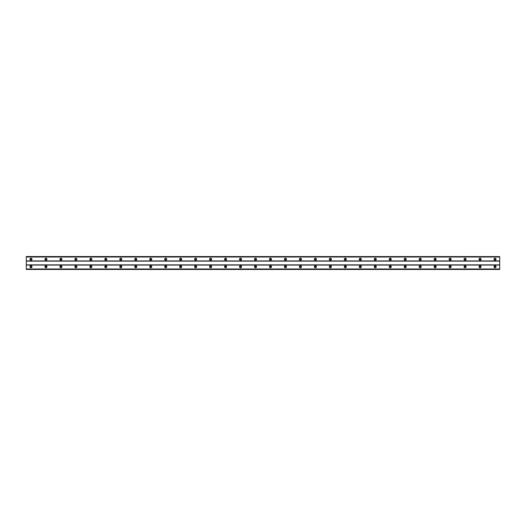 <?xml version="1.0" encoding="UTF-8"?>
<svg xmlns="http://www.w3.org/2000/svg" width="526" height="526" viewBox="0 0 526 526"><rect width="100%" height="100%" fill="white"/><g stroke="black" fill="none" stroke-linecap="round" stroke-linejoin="round"><path stroke-width="0.79" d="M30.975 259.91A0.657 0.657 0 0 1 30.324 259.259A0.657 0.657 0 0 1 30.975 258.601A0.657 0.657 0 0 1 31.632 259.259A0.657 0.657 0 0 1 30.975 259.91M495.025 259.91A0.657 0.657 0 0 1 494.368 259.259A0.657 0.657 0 0 1 495.025 258.601A0.657 0.657 0 0 1 495.676 259.259A0.657 0.657 0 0 1 495.025 259.91M480.054 259.91A0.657 0.657 0 0 1 479.396 259.259A0.657 0.657 0 0 1 480.054 258.601A0.657 0.657 0 0 1 480.705 259.259A0.657 0.657 0 0 1 480.054 259.91M465.083 259.91A0.657 0.657 0 0 1 464.432 259.259A0.657 0.657 0 0 1 465.083 258.601A0.657 0.657 0 0 1 465.74 259.259A0.657 0.657 0 0 1 465.083 259.91M450.111 259.91A0.657 0.657 0 0 1 449.46 259.259A0.657 0.657 0 0 1 450.111 258.601A0.657 0.657 0 0 1 450.769 259.259A0.657 0.657 0 0 1 450.111 259.91M435.147 259.91A0.657 0.657 0 0 1 434.489 259.259A0.657 0.657 0 0 1 435.147 258.601A0.657 0.657 0 0 1 435.798 259.259A0.657 0.657 0 0 1 435.147 259.91M420.175 259.91A0.657 0.657 0 0 1 419.524 259.259A0.657 0.657 0 0 1 420.175 258.601A0.657 0.657 0 0 1 420.833 259.259A0.657 0.657 0 0 1 420.175 259.91M405.204 259.91A0.657 0.657 0 0 1 404.553 259.259A0.657 0.657 0 0 1 405.204 258.601A0.657 0.657 0 0 1 405.862 259.259A0.657 0.657 0 0 1 405.204 259.91M390.239 259.91A0.657 0.657 0 0 1 389.582 259.259A0.657 0.657 0 0 1 390.239 258.601A0.657 0.657 0 0 1 390.89 259.259A0.657 0.657 0 0 1 390.239 259.91M375.268 259.91A0.657 0.657 0 0 1 374.611 259.259A0.657 0.657 0 0 1 375.268 258.601A0.657 0.657 0 0 1 375.926 259.259A0.657 0.657 0 0 1 375.268 259.91M360.297 259.91A0.657 0.657 0 0 1 359.646 259.259A0.657 0.657 0 0 1 360.297 258.601A0.657 0.657 0 0 1 360.954 259.259A0.657 0.657 0 0 1 360.297 259.91M345.332 259.91A0.657 0.657 0 0 1 344.675 259.259A0.657 0.657 0 0 1 345.332 258.601A0.657 0.657 0 0 1 345.983 259.259A0.657 0.657 0 0 1 345.332 259.91M330.361 259.91A0.657 0.657 0 0 1 329.703 259.259A0.657 0.657 0 0 1 330.361 258.601A0.657 0.657 0 0 1 331.018 259.259A0.657 0.657 0 0 1 330.361 259.91M315.39 259.91A0.657 0.657 0 0 1 314.739 259.259A0.657 0.657 0 0 1 315.39 258.601A0.657 0.657 0 0 1 316.047 259.259A0.657 0.657 0 0 1 315.39 259.91M300.425 259.91A0.657 0.657 0 0 1 299.767 259.259A0.657 0.657 0 0 1 300.425 258.601A0.657 0.657 0 0 1 301.076 259.259A0.657 0.657 0 0 1 300.425 259.91M285.454 259.91A0.657 0.657 0 0 1 284.796 259.259A0.657 0.657 0 0 1 285.454 258.601A0.657 0.657 0 0 1 286.111 259.259A0.657 0.657 0 0 1 285.454 259.91M270.482 259.91A0.657 0.657 0 0 1 269.831 259.259A0.657 0.657 0 0 1 270.482 258.601A0.657 0.657 0 0 1 271.14 259.259A0.657 0.657 0 0 1 270.482 259.91M255.518 259.91A0.657 0.657 0 0 1 254.86 259.259A0.657 0.657 0 0 1 255.518 258.601A0.657 0.657 0 0 1 256.169 259.259A0.657 0.657 0 0 1 255.518 259.91M240.546 259.91A0.657 0.657 0 0 1 239.889 259.259A0.657 0.657 0 0 1 240.546 258.601A0.657 0.657 0 0 1 241.204 259.259A0.657 0.657 0 0 1 240.546 259.91M225.575 259.91A0.657 0.657 0 0 1 224.924 259.259A0.657 0.657 0 0 1 225.575 258.601A0.657 0.657 0 0 1 226.233 259.259A0.657 0.657 0 0 1 225.575 259.91M210.61 259.91A0.657 0.657 0 0 1 209.953 259.259A0.657 0.657 0 0 1 210.61 258.601A0.657 0.657 0 0 1 211.261 259.259A0.657 0.657 0 0 1 210.61 259.91M195.639 259.91A0.657 0.657 0 0 1 194.982 259.259A0.657 0.657 0 0 1 195.639 258.601A0.657 0.657 0 0 1 196.297 259.259A0.657 0.657 0 0 1 195.639 259.91M180.668 259.91A0.657 0.657 0 0 1 180.017 259.259A0.657 0.657 0 0 1 180.668 258.601A0.657 0.657 0 0 1 181.325 259.259A0.657 0.657 0 0 1 180.668 259.91M165.703 259.91A0.657 0.657 0 0 1 165.046 259.259A0.657 0.657 0 0 1 165.703 258.601A0.657 0.657 0 0 1 166.354 259.259A0.657 0.657 0 0 1 165.703 259.91M150.732 259.91A0.657 0.657 0 0 1 150.074 259.259A0.657 0.657 0 0 1 150.732 258.601A0.657 0.657 0 0 1 151.389 259.259A0.657 0.657 0 0 1 150.732 259.91M135.761 259.91A0.657 0.657 0 0 1 135.11 259.259A0.657 0.657 0 0 1 135.761 258.601A0.657 0.657 0 0 1 136.418 259.259A0.657 0.657 0 0 1 135.761 259.91M120.796 259.91A0.657 0.657 0 0 1 120.138 259.259A0.657 0.657 0 0 1 120.796 258.601A0.657 0.657 0 0 1 121.447 259.259A0.657 0.657 0 0 1 120.796 259.91M105.825 259.91A0.657 0.657 0 0 1 105.167 259.259A0.657 0.657 0 0 1 105.825 258.601A0.657 0.657 0 0 1 106.476 259.259A0.657 0.657 0 0 1 105.825 259.91M90.853 259.91A0.657 0.657 0 0 1 90.202 259.259A0.657 0.657 0 0 1 90.853 258.601A0.657 0.657 0 0 1 91.511 259.259A0.657 0.657 0 0 1 90.853 259.91M75.889 259.91A0.657 0.657 0 0 1 75.231 259.259A0.657 0.657 0 0 1 75.889 258.601A0.657 0.657 0 0 1 76.54 259.259A0.657 0.657 0 0 1 75.889 259.91M60.917 259.91A0.657 0.657 0 0 1 60.26 259.259A0.657 0.657 0 0 1 60.917 258.601A0.657 0.657 0 0 1 61.568 259.259A0.657 0.657 0 0 1 60.917 259.91M45.946 259.91A0.657 0.657 0 0 1 45.295 259.259A0.657 0.657 0 0 1 45.946 258.601A0.657 0.657 0 0 1 46.604 259.259A0.657 0.657 0 0 1 45.946 259.91M30.975 265.715A1.032 1.032 0 0 0 29.949 266.741A1.032 1.032 0 0 0 30.975 267.773A1.032 1.032 0 0 0 32.007 266.741A1.032 1.032 0 0 0 30.975 265.715M495.025 265.715A1.032 1.032 0 0 0 493.993 266.741A1.032 1.032 0 0 0 495.025 267.773A1.032 1.032 0 0 0 496.051 266.741A1.032 1.032 0 0 0 495.025 265.715M480.054 265.715A1.032 1.032 0 0 0 479.022 266.741A1.032 1.032 0 0 0 480.054 267.773A1.032 1.032 0 0 0 481.08 266.741A1.032 1.032 0 0 0 480.054 265.715M465.083 265.715A1.032 1.032 0 0 0 464.057 266.741A1.032 1.032 0 0 0 465.083 267.773A1.032 1.032 0 0 0 466.115 266.741A1.032 1.032 0 0 0 465.083 265.715M450.111 265.715A1.032 1.032 0 0 0 449.086 266.741A1.032 1.032 0 0 0 450.111 267.773A1.032 1.032 0 0 0 451.144 266.741A1.032 1.032 0 0 0 450.111 265.715M435.147 265.715A1.032 1.032 0 0 0 434.114 266.741A1.032 1.032 0 0 0 435.147 267.773A1.032 1.032 0 0 0 436.172 266.741A1.032 1.032 0 0 0 435.147 265.715M420.175 265.715A1.032 1.032 0 0 0 419.15 266.741A1.032 1.032 0 0 0 420.175 267.773A1.032 1.032 0 0 0 421.208 266.741A1.032 1.032 0 0 0 420.175 265.715M405.204 265.715A1.032 1.032 0 0 0 404.178 266.741A1.032 1.032 0 0 0 405.204 267.773A1.032 1.032 0 0 0 406.236 266.741A1.032 1.032 0 0 0 405.204 265.715M390.239 265.715A1.032 1.032 0 0 0 389.207 266.741A1.032 1.032 0 0 0 390.239 267.773A1.032 1.032 0 0 0 391.265 266.741A1.032 1.032 0 0 0 390.239 265.715M375.268 265.715A1.032 1.032 0 0 0 374.242 266.741A1.032 1.032 0 0 0 375.268 267.773A1.032 1.032 0 0 0 376.3 266.741A1.032 1.032 0 0 0 375.268 265.715M360.297 265.715A1.032 1.032 0 0 0 359.271 266.741A1.032 1.032 0 0 0 360.297 267.773A1.032 1.032 0 0 0 361.329 266.741A1.032 1.032 0 0 0 360.297 265.715M345.332 265.715A1.032 1.032 0 0 0 344.3 266.741A1.032 1.032 0 0 0 345.332 267.773A1.032 1.032 0 0 0 346.358 266.741A1.032 1.032 0 0 0 345.332 265.715M330.361 265.715A1.032 1.032 0 0 0 329.335 266.741A1.032 1.032 0 0 0 330.361 267.773A1.032 1.032 0 0 0 331.393 266.741A1.032 1.032 0 0 0 330.361 265.715M315.39 265.715A1.032 1.032 0 0 0 314.364 266.741A1.032 1.032 0 0 0 315.39 267.773A1.032 1.032 0 0 0 316.422 266.741A1.032 1.032 0 0 0 315.39 265.715M300.425 265.715A1.032 1.032 0 0 0 299.393 266.741A1.032 1.032 0 0 0 300.425 267.773A1.032 1.032 0 0 0 301.451 266.741A1.032 1.032 0 0 0 300.425 265.715M285.454 265.715A1.032 1.032 0 0 0 284.421 266.741A1.032 1.032 0 0 0 285.454 267.773A1.032 1.032 0 0 0 286.486 266.741A1.032 1.032 0 0 0 285.454 265.715M270.482 265.715A1.032 1.032 0 0 0 269.457 266.741A1.032 1.032 0 0 0 270.482 267.773A1.032 1.032 0 0 0 271.515 266.741A1.032 1.032 0 0 0 270.482 265.715M255.518 265.715A1.032 1.032 0 0 0 254.485 266.741A1.032 1.032 0 0 0 255.518 267.773A1.032 1.032 0 0 0 256.543 266.741A1.032 1.032 0 0 0 255.518 265.715M240.546 265.715A1.032 1.032 0 0 0 239.514 266.741A1.032 1.032 0 0 0 240.546 267.773A1.032 1.032 0 0 0 241.579 266.741A1.032 1.032 0 0 0 240.546 265.715M225.575 265.715A1.032 1.032 0 0 0 224.549 266.741A1.032 1.032 0 0 0 225.575 267.773A1.032 1.032 0 0 0 226.607 266.741A1.032 1.032 0 0 0 225.575 265.715M210.61 265.715A1.032 1.032 0 0 0 209.578 266.741A1.032 1.032 0 0 0 210.61 267.773A1.032 1.032 0 0 0 211.636 266.741A1.032 1.032 0 0 0 210.61 265.715M195.639 265.715A1.032 1.032 0 0 0 194.607 266.741A1.032 1.032 0 0 0 195.639 267.773A1.032 1.032 0 0 0 196.665 266.741A1.032 1.032 0 0 0 195.639 265.715M180.668 265.715A1.032 1.032 0 0 0 179.642 266.741A1.032 1.032 0 0 0 180.668 267.773A1.032 1.032 0 0 0 181.7 266.741A1.032 1.032 0 0 0 180.668 265.715M165.703 265.715A1.032 1.032 0 0 0 164.671 266.741A1.032 1.032 0 0 0 165.703 267.773A1.032 1.032 0 0 0 166.729 266.741A1.032 1.032 0 0 0 165.703 265.715M150.732 265.715A1.032 1.032 0 0 0 149.7 266.741A1.032 1.032 0 0 0 150.732 267.773A1.032 1.032 0 0 0 151.758 266.741A1.032 1.032 0 0 0 150.732 265.715M135.761 265.715A1.032 1.032 0 0 0 134.735 266.741A1.032 1.032 0 0 0 135.761 267.773A1.032 1.032 0 0 0 136.793 266.741A1.032 1.032 0 0 0 135.761 265.715M120.796 265.715A1.032 1.032 0 0 0 119.764 266.741A1.032 1.032 0 0 0 120.796 267.773A1.032 1.032 0 0 0 121.822 266.741A1.032 1.032 0 0 0 120.796 265.715M105.825 265.715A1.032 1.032 0 0 0 104.792 266.741A1.032 1.032 0 0 0 105.825 267.773A1.032 1.032 0 0 0 106.85 266.741A1.032 1.032 0 0 0 105.825 265.715M90.853 265.715A1.032 1.032 0 0 0 89.828 266.741A1.032 1.032 0 0 0 90.853 267.773A1.032 1.032 0 0 0 91.886 266.741A1.032 1.032 0 0 0 90.853 265.715M75.889 265.715A1.032 1.032 0 0 0 74.856 266.741A1.032 1.032 0 0 0 75.889 267.773A1.032 1.032 0 0 0 76.914 266.741A1.032 1.032 0 0 0 75.889 265.715M60.917 265.715A1.032 1.032 0 0 0 59.885 266.741A1.032 1.032 0 0 0 60.917 267.773A1.032 1.032 0 0 0 61.943 266.741A1.032 1.032 0 0 0 60.917 265.715M45.946 265.715A1.032 1.032 0 0 0 44.92 266.741A1.032 1.032 0 0 0 45.946 267.773A1.032 1.032 0 0 0 46.978 266.741A1.032 1.032 0 0 0 45.946 265.715M30.975 258.227A1.032 1.032 0 0 0 29.949 259.259A1.032 1.032 0 0 0 30.975 260.285A1.032 1.032 0 0 0 32.007 259.259A1.032 1.032 0 0 0 30.975 258.227M495.025 258.227A1.032 1.032 0 0 0 493.993 259.259A1.032 1.032 0 0 0 495.025 260.285A1.032 1.032 0 0 0 496.051 259.259A1.032 1.032 0 0 0 495.025 258.227M480.054 258.227A1.032 1.032 0 0 0 479.022 259.259A1.032 1.032 0 0 0 480.054 260.285A1.032 1.032 0 0 0 481.08 259.259A1.032 1.032 0 0 0 480.054 258.227M465.083 258.227A1.032 1.032 0 0 0 464.057 259.259A1.032 1.032 0 0 0 465.083 260.285A1.032 1.032 0 0 0 466.115 259.259A1.032 1.032 0 0 0 465.083 258.227M450.111 258.227A1.032 1.032 0 0 0 449.086 259.259A1.032 1.032 0 0 0 450.111 260.285A1.032 1.032 0 0 0 451.144 259.259A1.032 1.032 0 0 0 450.111 258.227M435.147 258.227A1.032 1.032 0 0 0 434.114 259.259A1.032 1.032 0 0 0 435.147 260.285A1.032 1.032 0 0 0 436.172 259.259A1.032 1.032 0 0 0 435.147 258.227M420.175 258.227A1.032 1.032 0 0 0 419.15 259.259A1.032 1.032 0 0 0 420.175 260.285A1.032 1.032 0 0 0 421.208 259.259A1.032 1.032 0 0 0 420.175 258.227M405.204 258.227A1.032 1.032 0 0 0 404.178 259.259A1.032 1.032 0 0 0 405.204 260.285A1.032 1.032 0 0 0 406.236 259.259A1.032 1.032 0 0 0 405.204 258.227M390.239 258.227A1.032 1.032 0 0 0 389.207 259.259A1.032 1.032 0 0 0 390.239 260.285A1.032 1.032 0 0 0 391.265 259.259A1.032 1.032 0 0 0 390.239 258.227M375.268 258.227A1.032 1.032 0 0 0 374.242 259.259A1.032 1.032 0 0 0 375.268 260.285A1.032 1.032 0 0 0 376.3 259.259A1.032 1.032 0 0 0 375.268 258.227M360.297 258.227A1.032 1.032 0 0 0 359.271 259.259A1.032 1.032 0 0 0 360.297 260.285A1.032 1.032 0 0 0 361.329 259.259A1.032 1.032 0 0 0 360.297 258.227M345.332 258.227A1.032 1.032 0 0 0 344.3 259.259A1.032 1.032 0 0 0 345.332 260.285A1.032 1.032 0 0 0 346.358 259.259A1.032 1.032 0 0 0 345.332 258.227M330.361 258.227A1.032 1.032 0 0 0 329.335 259.259A1.032 1.032 0 0 0 330.361 260.285A1.032 1.032 0 0 0 331.393 259.259A1.032 1.032 0 0 0 330.361 258.227M315.39 258.227A1.032 1.032 0 0 0 314.364 259.259A1.032 1.032 0 0 0 315.39 260.285A1.032 1.032 0 0 0 316.422 259.259A1.032 1.032 0 0 0 315.39 258.227M300.425 258.227A1.032 1.032 0 0 0 299.393 259.259A1.032 1.032 0 0 0 300.425 260.285A1.032 1.032 0 0 0 301.451 259.259A1.032 1.032 0 0 0 300.425 258.227M285.454 258.227A1.032 1.032 0 0 0 284.421 259.259A1.032 1.032 0 0 0 285.454 260.285A1.032 1.032 0 0 0 286.486 259.259A1.032 1.032 0 0 0 285.454 258.227M270.482 258.227A1.032 1.032 0 0 0 269.457 259.259A1.032 1.032 0 0 0 270.482 260.285A1.032 1.032 0 0 0 271.515 259.259A1.032 1.032 0 0 0 270.482 258.227M255.518 258.227A1.032 1.032 0 0 0 254.485 259.259A1.032 1.032 0 0 0 255.518 260.285A1.032 1.032 0 0 0 256.543 259.259A1.032 1.032 0 0 0 255.518 258.227M240.546 258.227A1.032 1.032 0 0 0 239.514 259.259A1.032 1.032 0 0 0 240.546 260.285A1.032 1.032 0 0 0 241.579 259.259A1.032 1.032 0 0 0 240.546 258.227M225.575 258.227A1.032 1.032 0 0 0 224.549 259.259A1.032 1.032 0 0 0 225.575 260.285A1.032 1.032 0 0 0 226.607 259.259A1.032 1.032 0 0 0 225.575 258.227M210.61 258.227A1.032 1.032 0 0 0 209.578 259.259A1.032 1.032 0 0 0 210.61 260.285A1.032 1.032 0 0 0 211.636 259.259A1.032 1.032 0 0 0 210.61 258.227M195.639 258.227A1.032 1.032 0 0 0 194.607 259.259A1.032 1.032 0 0 0 195.639 260.285A1.032 1.032 0 0 0 196.665 259.259A1.032 1.032 0 0 0 195.639 258.227M180.668 258.227A1.032 1.032 0 0 0 179.642 259.259A1.032 1.032 0 0 0 180.668 260.285A1.032 1.032 0 0 0 181.7 259.259A1.032 1.032 0 0 0 180.668 258.227M165.703 258.227A1.032 1.032 0 0 0 164.671 259.259A1.032 1.032 0 0 0 165.703 260.285A1.032 1.032 0 0 0 166.729 259.259A1.032 1.032 0 0 0 165.703 258.227M150.732 258.227A1.032 1.032 0 0 0 149.7 259.259A1.032 1.032 0 0 0 150.732 260.285A1.032 1.032 0 0 0 151.758 259.259A1.032 1.032 0 0 0 150.732 258.227M135.761 258.227A1.032 1.032 0 0 0 134.735 259.259A1.032 1.032 0 0 0 135.761 260.285A1.032 1.032 0 0 0 136.793 259.259A1.032 1.032 0 0 0 135.761 258.227M120.796 258.227A1.032 1.032 0 0 0 119.764 259.259A1.032 1.032 0 0 0 120.796 260.285A1.032 1.032 0 0 0 121.822 259.259A1.032 1.032 0 0 0 120.796 258.227M105.825 258.227A1.032 1.032 0 0 0 104.792 259.259A1.032 1.032 0 0 0 105.825 260.285A1.032 1.032 0 0 0 106.85 259.259A1.032 1.032 0 0 0 105.825 258.227M90.853 258.227A1.032 1.032 0 0 0 89.828 259.259A1.032 1.032 0 0 0 90.853 260.285A1.032 1.032 0 0 0 91.886 259.259A1.032 1.032 0 0 0 90.853 258.227M75.889 258.227A1.032 1.032 0 0 0 74.856 259.259A1.032 1.032 0 0 0 75.889 260.285A1.032 1.032 0 0 0 76.914 259.259A1.032 1.032 0 0 0 75.889 258.227M60.917 258.227A1.032 1.032 0 0 0 59.885 259.259A1.032 1.032 0 0 0 60.917 260.285A1.032 1.032 0 0 0 61.943 259.259A1.032 1.032 0 0 0 60.917 258.227M45.946 258.227A1.032 1.032 0 0 0 44.92 259.259A1.032 1.032 0 0 0 45.946 260.285A1.032 1.032 0 0 0 46.978 259.259A1.032 1.032 0 0 0 45.946 258.227M30.975 267.399A0.657 0.657 0 0 1 30.324 266.741A0.657 0.657 0 0 1 30.975 266.09A0.657 0.657 0 0 1 31.632 266.741A0.657 0.657 0 0 1 30.975 267.399M495.025 267.399A0.657 0.657 0 0 1 494.368 266.741A0.657 0.657 0 0 1 495.025 266.09A0.657 0.657 0 0 1 495.676 266.741A0.657 0.657 0 0 1 495.025 267.399M480.054 267.399A0.657 0.657 0 0 1 479.396 266.741A0.657 0.657 0 0 1 480.054 266.09A0.657 0.657 0 0 1 480.705 266.741A0.657 0.657 0 0 1 480.054 267.399M465.083 267.399A0.657 0.657 0 0 1 464.432 266.741A0.657 0.657 0 0 1 465.083 266.09A0.657 0.657 0 0 1 465.74 266.741A0.657 0.657 0 0 1 465.083 267.399M450.111 267.399A0.657 0.657 0 0 1 449.46 266.741A0.657 0.657 0 0 1 450.111 266.09A0.657 0.657 0 0 1 450.769 266.741A0.657 0.657 0 0 1 450.111 267.399M435.147 267.399A0.657 0.657 0 0 1 434.489 266.741A0.657 0.657 0 0 1 435.147 266.09A0.657 0.657 0 0 1 435.798 266.741A0.657 0.657 0 0 1 435.147 267.399M420.175 267.399A0.657 0.657 0 0 1 419.524 266.741A0.657 0.657 0 0 1 420.175 266.09A0.657 0.657 0 0 1 420.833 266.741A0.657 0.657 0 0 1 420.175 267.399M405.204 267.399A0.657 0.657 0 0 1 404.553 266.741A0.657 0.657 0 0 1 405.204 266.09A0.657 0.657 0 0 1 405.862 266.741A0.657 0.657 0 0 1 405.204 267.399M390.239 267.399A0.657 0.657 0 0 1 389.582 266.741A0.657 0.657 0 0 1 390.239 266.09A0.657 0.657 0 0 1 390.89 266.741A0.657 0.657 0 0 1 390.239 267.399M375.268 267.399A0.657 0.657 0 0 1 374.611 266.741A0.657 0.657 0 0 1 375.268 266.09A0.657 0.657 0 0 1 375.926 266.741A0.657 0.657 0 0 1 375.268 267.399M360.297 267.399A0.657 0.657 0 0 1 359.646 266.741A0.657 0.657 0 0 1 360.297 266.09A0.657 0.657 0 0 1 360.954 266.741A0.657 0.657 0 0 1 360.297 267.399M345.332 267.399A0.657 0.657 0 0 1 344.675 266.741A0.657 0.657 0 0 1 345.332 266.09A0.657 0.657 0 0 1 345.983 266.741A0.657 0.657 0 0 1 345.332 267.399M330.361 267.399A0.657 0.657 0 0 1 329.703 266.741A0.657 0.657 0 0 1 330.361 266.09A0.657 0.657 0 0 1 331.018 266.741A0.657 0.657 0 0 1 330.361 267.399M315.39 267.399A0.657 0.657 0 0 1 314.739 266.741A0.657 0.657 0 0 1 315.39 266.09A0.657 0.657 0 0 1 316.047 266.741A0.657 0.657 0 0 1 315.39 267.399M300.425 267.399A0.657 0.657 0 0 1 299.767 266.741A0.657 0.657 0 0 1 300.425 266.09A0.657 0.657 0 0 1 301.076 266.741A0.657 0.657 0 0 1 300.425 267.399M285.454 267.399A0.657 0.657 0 0 1 284.796 266.741A0.657 0.657 0 0 1 285.454 266.09A0.657 0.657 0 0 1 286.111 266.741A0.657 0.657 0 0 1 285.454 267.399M270.482 267.399A0.657 0.657 0 0 1 269.831 266.741A0.657 0.657 0 0 1 270.482 266.09A0.657 0.657 0 0 1 271.14 266.741A0.657 0.657 0 0 1 270.482 267.399M255.518 267.399A0.657 0.657 0 0 1 254.86 266.741A0.657 0.657 0 0 1 255.518 266.09A0.657 0.657 0 0 1 256.169 266.741A0.657 0.657 0 0 1 255.518 267.399M240.546 267.399A0.657 0.657 0 0 1 239.889 266.741A0.657 0.657 0 0 1 240.546 266.09A0.657 0.657 0 0 1 241.204 266.741A0.657 0.657 0 0 1 240.546 267.399M225.575 267.399A0.657 0.657 0 0 1 224.924 266.741A0.657 0.657 0 0 1 225.575 266.09A0.657 0.657 0 0 1 226.233 266.741A0.657 0.657 0 0 1 225.575 267.399M210.61 267.399A0.657 0.657 0 0 1 209.953 266.741A0.657 0.657 0 0 1 210.61 266.09A0.657 0.657 0 0 1 211.261 266.741A0.657 0.657 0 0 1 210.61 267.399M195.639 267.399A0.657 0.657 0 0 1 194.982 266.741A0.657 0.657 0 0 1 195.639 266.09A0.657 0.657 0 0 1 196.297 266.741A0.657 0.657 0 0 1 195.639 267.399M180.668 267.399A0.657 0.657 0 0 1 180.017 266.741A0.657 0.657 0 0 1 180.668 266.09A0.657 0.657 0 0 1 181.325 266.741A0.657 0.657 0 0 1 180.668 267.399M165.703 267.399A0.657 0.657 0 0 1 165.046 266.741A0.657 0.657 0 0 1 165.703 266.09A0.657 0.657 0 0 1 166.354 266.741A0.657 0.657 0 0 1 165.703 267.399M150.732 267.399A0.657 0.657 0 0 1 150.074 266.741A0.657 0.657 0 0 1 150.732 266.09A0.657 0.657 0 0 1 151.389 266.741A0.657 0.657 0 0 1 150.732 267.399M135.761 267.399A0.657 0.657 0 0 1 135.11 266.741A0.657 0.657 0 0 1 135.761 266.09A0.657 0.657 0 0 1 136.418 266.741A0.657 0.657 0 0 1 135.761 267.399M120.796 267.399A0.657 0.657 0 0 1 120.138 266.741A0.657 0.657 0 0 1 120.796 266.09A0.657 0.657 0 0 1 121.447 266.741A0.657 0.657 0 0 1 120.796 267.399M105.825 267.399A0.657 0.657 0 0 1 105.167 266.741A0.657 0.657 0 0 1 105.825 266.09A0.657 0.657 0 0 1 106.476 266.741A0.657 0.657 0 0 1 105.825 267.399M90.853 267.399A0.657 0.657 0 0 1 90.202 266.741A0.657 0.657 0 0 1 90.853 266.09A0.657 0.657 0 0 1 91.511 266.741A0.657 0.657 0 0 1 90.853 267.399M75.889 267.399A0.657 0.657 0 0 1 75.231 266.741A0.657 0.657 0 0 1 75.889 266.09A0.657 0.657 0 0 1 76.54 266.741A0.657 0.657 0 0 1 75.889 267.399M60.917 267.399A0.657 0.657 0 0 1 60.26 266.741A0.657 0.657 0 0 1 60.917 266.09A0.657 0.657 0 0 1 61.568 266.741A0.657 0.657 0 0 1 60.917 267.399M45.946 267.399A0.657 0.657 0 0 1 45.295 266.741A0.657 0.657 0 0 1 45.946 266.09A0.657 0.657 0 0 1 46.604 266.741A0.657 0.657 0 0 1 45.946 267.399M26.3 269.457L26.3 268.99L499.7 268.99L499.7 269.457L26.3 269.457M26.3 256.603L499.7 256.603L26.3 256.543L26.3 268.99M499.7 256.603L499.7 268.99M499.7 269.397L26.3 269.397M26.3 265.058L499.7 265.058M499.7 264.874L26.3 264.874M26.3 261.126L499.7 261.126M499.7 260.942L26.3 260.942M26.3 257.01L499.7 257.01"/></g></svg>
